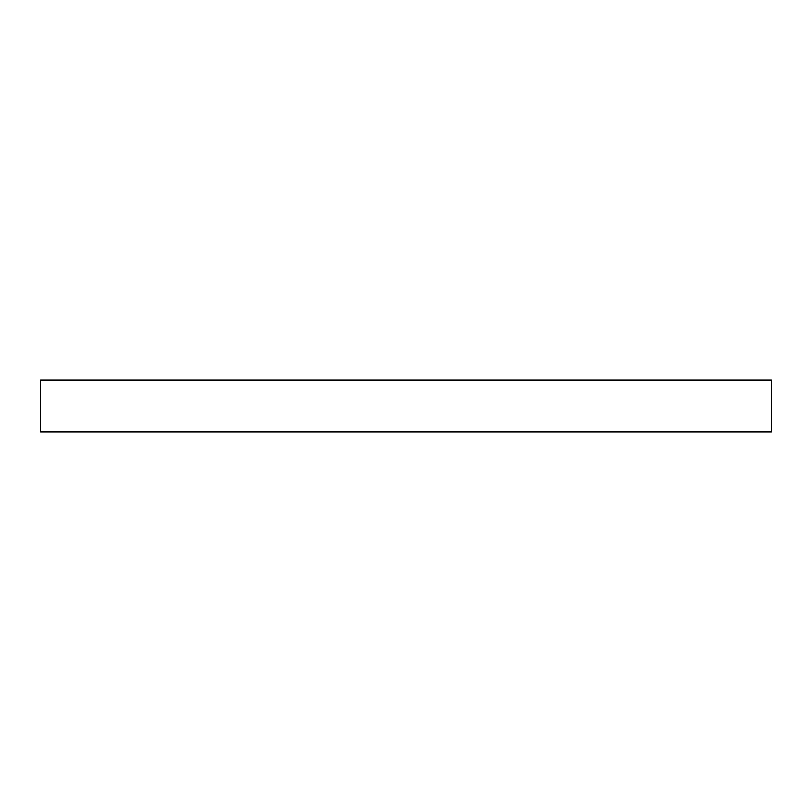 <?xml version="1.0" encoding="UTF-8"?>
<svg xmlns="http://www.w3.org/2000/svg" width="812" height="812" viewBox="0 0 812 812"><rect width="100%" height="100%" fill="white"/><g stroke="black" fill="none" stroke-linecap="round" stroke-linejoin="round"><path stroke-width="1.22" d="M40.6 380.057L40.6 431.943L771.4 431.943L771.4 380.057L40.6 380.057"/></g></svg>
